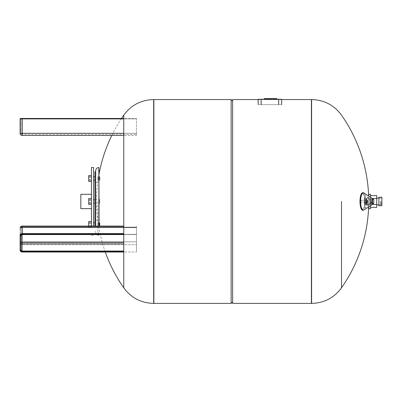 <?xml version="1.0" encoding="UTF-8"?>
<svg xmlns="http://www.w3.org/2000/svg" width="402" height="402" viewBox="0 0 402 402"><rect width="100%" height="100%" fill="white"/><g stroke="black" fill="none" stroke-linecap="round" stroke-linejoin="round"><path stroke-width="0.3" stroke-dasharray="2.01 1.51" d="M366.187 201.482L366.187 204.879L366.187 201.482M368.734 206.879L368.734 196.086M376.719 195.598L376.719 207.367M376.719 201.482L376.719 204.879L376.719 201.482M372.564 204.427L370.433 204.427L370.433 198.543L370.433 207.367L370.433 204.427L376.719 204.427M376.719 198.543L370.433 198.543L370.433 195.598L370.433 198.543L372.564 198.543M381.051 201.482L381.051 204.879L381.051 201.482M380.624 201.482L380.624 204.879L380.624 201.482M370.433 205.789L370.433 197.176M370.433 194.266L370.433 208.703M368.734 194.266L368.734 208.703M378.925 205.729L378.925 197.236M381.9 205.729L381.9 197.236M261.124 104.62L278.661 104.62L258.149 104.62L261.124 104.62L261.124 99.269L258.149 99.269L258.149 104.62M281.631 104.62L278.661 104.62L281.631 104.62L281.631 99.269L261.124 99.269M277.099 99.565L261.149 99.565L278.762 99.565L261.149 99.565L278.762 99.565L277.099 99.565L277.099 99.269L262.813 99.269L278.762 99.269L278.762 99.565L278.762 99.269L261.149 99.269L261.149 99.565L261.149 99.269L262.813 99.269L261.149 99.269L261.149 99.565L261.149 99.269L278.762 99.269L278.762 99.565L278.762 99.269L277.099 99.269L277.099 99.565M276.486 99.269L264.214 99.269L271.491 99.269L271.491 98.601L264.214 98.601L276.722 98.601L271.491 98.601L271.491 99.269L271.491 98.601L271.491 99.269L264.214 99.269L264.214 98.601L276.722 98.601L276.722 99.269L276.486 98.601M264.214 98.601L264.214 99.269L264.214 98.601L264.214 99.269L264.214 98.601L264.214 99.269L264.214 98.601L264.214 99.269L264.214 98.601L264.214 99.269L264.214 98.601L264.214 99.269L273.199 99.269L264.214 99.269L264.214 98.601L273.199 98.601L264.214 98.601L271.023 98.601L264.214 98.601L269.938 98.601L264.214 98.601L264.214 99.269L276.722 99.269L276.722 98.601L276.722 99.269M273.199 99.269L273.199 98.601L269.938 98.601L273.204 98.601L267.556 98.601L273.199 98.601L273.199 99.269L273.199 98.601L273.199 99.269L273.199 98.601L273.199 99.269L273.199 98.601L273.199 99.269L273.199 98.601L273.199 99.269L271.023 99.269L271.023 98.601L271.023 99.269L273.204 99.269L271.023 99.269L273.204 99.269L273.199 98.601L273.199 99.269M274.521 99.269L274.521 98.601M276.013 99.269L276.013 98.601M274.928 99.269L274.928 98.601L274.928 99.269M274.561 99.269L274.561 98.601M274.134 99.269L274.134 98.601M271.129 99.269L271.129 98.601M270.38 99.269L270.38 98.601M272.209 99.269L272.209 98.601M271.37 99.269L271.37 98.601L271.37 99.269M271.345 99.269L271.345 98.601M271.089 99.269L271.089 98.601L271.581 98.601L269.41 98.601L271.581 98.601L269.41 98.601L271.089 98.601L271.089 99.269L270.551 99.269L271.089 99.269L271.089 98.601L271.089 99.269L271.581 99.269L271.581 98.601L271.581 99.269L270.551 99.269L270.551 98.601L270.551 99.269L269.873 99.269L271.089 99.269M269.873 99.269L269.873 98.601L269.873 99.269L269.41 99.269L269.41 98.601L269.41 99.269L270.551 99.269L270.551 98.601L270.551 99.269L269.873 99.269L269.873 98.601L269.873 99.269L269.41 99.269L269.41 98.601L269.41 99.269L269.873 99.269M267.968 99.269L267.968 98.601L267.968 99.269L267.968 98.601L267.968 99.269L271.023 99.269L269.812 99.269L269.812 98.601L269.812 99.269L267.546 99.269L267.556 98.601L267.546 99.269L267.556 98.601L267.546 99.269L267.968 99.269M266.36 99.269L266.36 98.601L266.36 99.269M265.943 99.269L265.943 98.601L265.943 99.269M266.606 99.269L266.606 98.601L266.606 99.269M271.581 99.269L271.581 98.601L271.581 99.269M270.028 99.269L270.028 98.601L269.712 98.601L273.194 98.601L270.028 98.601L270.028 99.269L269.712 99.269L270.737 99.269L270.028 99.269M269.712 99.269L269.712 98.601L269.712 99.269M270.737 99.269L270.737 98.601L270.737 99.269L271.29 99.269L270.737 99.269M271.29 99.269L271.29 98.601L271.29 99.269L273.194 99.269L273.194 98.601L273.194 99.269L271.29 99.269M271.415 99.269L273.194 99.269L269.938 99.269L271.415 99.269L271.415 98.601M268.682 99.269L267.41 99.269L269.938 99.269L268.682 99.269L268.682 98.601M266.174 99.269L266.174 98.601M267.134 99.269L267.134 98.601M267.692 99.269L267.692 98.601L267.692 99.269M266.918 99.269L266.918 98.601M265.968 99.269L265.968 98.601M273.194 99.269L273.194 98.601M369.026 205.115A3.633 1.09 -90 0 1 367.93 201.482A3.633 1.09 -90 0 1 369.026 197.854A3.633 1.09 -90 0 1 369.232 197.92A3.633 1.09 -90 0 1 370.116 201.482A3.633 1.09 -90 0 1 369.232 205.05A3.633 1.09 -90 0 1 369.026 205.115L365.448 205.115A3.633 1.09 -90 0 1 364.353 201.482A3.633 1.09 -90 0 1 365.448 197.854A3.633 1.09 -90 0 1 366.539 201.482A3.633 1.09 -90 0 1 365.448 205.115C364.483 205.613 364.041 203.849 364.122 199.824C364.393 198.437 364.835 197.779 365.448 197.854L369.026 197.854M366.292 203.417A1.935 0.583 -90 0 1 365.709 201.296A1.935 0.583 -90 0 1 366.403 199.588A1.935 0.583 -90 0 1 366.87 201.482A1.935 0.583 -90 0 1 366.403 203.377A1.935 0.583 -90 0 1 366.292 203.417M370.036 204.477A2.995 0.899 -90 0 1 369.136 201.482A2.995 0.899 -90 0 1 370.036 198.487A2.995 0.899 -90 0 1 370.207 198.543A2.995 0.899 -90 0 1 370.935 201.482A2.995 0.899 -90 0 1 370.207 204.422A2.995 0.899 -90 0 1 370.036 204.477L366.795 204.477A2.995 0.899 -90 0 1 365.895 201.482A2.995 0.899 -90 0 1 366.795 198.487A2.995 0.899 -90 0 1 367.694 201.482A2.995 0.899 -90 0 1 366.795 204.477C366.498 204.869 366.096 204.206 365.584 202.492C365.534 199.553 365.941 198.216 366.795 198.487L370.036 198.487M370.574 203.392A1.909 0.573 -90 0 1 370.001 201.482A1.909 0.573 -90 0 1 370.574 199.573A1.909 0.573 -90 0 1 371.152 201.482A1.909 0.573 -90 0 1 370.574 203.392L367.132 203.392A1.909 0.573 -90 0 1 366.559 201.482A1.909 0.573 -90 0 1 367.132 199.573A1.909 0.573 -90 0 1 367.709 201.482A1.909 0.573 -90 0 1 367.132 203.392M367.132 202.759A1.276 0.382 -90 0 1 366.75 201.482A1.276 0.382 -90 0 1 367.132 200.211A1.276 0.382 -90 0 1 367.518 201.482A1.276 0.382 -90 0 1 367.132 202.759L360.956 202.759A1.276 0.382 -90 0 1 360.574 201.482A1.276 0.382 -90 0 1 360.956 200.211A1.276 0.382 -90 0 1 361.338 201.482A1.276 0.382 -90 0 1 360.956 202.759M311.409 201.482L311.409 303.399L311.409 201.482M153.865 99.565L153.865 303.399L153.865 99.565M231.15 303.399L231.15 99.565M232.637 201.482L232.637 301.912L232.637 201.482M232.637 303.399L232.637 99.565M123.761 287.827L123.761 115.143M93.565 202.834L93.565 199.784L93.565 202.834M94.942 202.834L94.942 199.784L94.942 202.834M93.565 178.282L93.565 180.196L93.565 178.282M94.942 178.282L94.942 180.196L94.942 178.282M93.565 176.93L93.565 180.196L93.565 176.93M94.942 176.93L94.942 180.196L94.942 176.93M95.686 170.694L95.686 226.085M95.686 201.482L95.686 171.76M97.812 201.482L97.812 232.271L97.812 201.482M97.812 179.97L97.812 176.8L97.812 179.97M97.812 222.994L97.812 226.165L97.812 222.994M99.083 201.482L99.083 169.634L99.083 201.482M99.083 167.513L99.083 226.085M99.51 179.97L99.51 176.8L99.51 179.97M99.51 201.482L99.51 199.784L99.51 201.482M99.51 222.994L99.51 226.165L99.51 222.994M99.932 179.604L99.932 177.227L99.932 179.604M91.44 181.443L91.44 179.97L91.44 181.443L91.44 179.97L91.44 181.443L88.721 181.443L88.721 175.558L88.721 177.026L88.721 175.558L91.44 175.558L91.44 179.97L88.721 179.97L91.44 179.97L91.44 177.026L88.721 177.026L91.44 177.026L91.44 175.558L91.44 179.97L88.721 179.97M91.44 179.97L91.44 177.026L88.721 177.026M91.44 177.026L91.44 175.558M99.932 201.482L99.932 202.759L99.932 201.482M91.44 202.955L91.44 200.01L88.721 200.01L88.721 202.955L88.721 198.543L91.44 198.543L91.44 202.955L88.721 202.955L88.721 200.01L91.44 200.01L91.44 198.543L91.44 204.427L91.44 202.955L88.721 202.955L88.721 204.427L88.721 202.955L91.44 202.955L91.44 198.543M94.942 224.683L94.942 222.768L94.942 224.683M93.565 222.994L93.565 226.165L93.565 222.994M99.932 223.366L99.932 225.743L99.932 223.366M91.44 222.994L91.44 227.411L91.44 221.527L91.44 222.994L88.721 222.994L88.721 221.527L88.721 222.994L88.721 221.527L91.44 221.527L91.44 225.939L91.44 222.994L88.721 222.994L88.721 225.939L88.721 222.994L91.44 222.994L91.44 221.527M88.721 226.085L88.721 227.411L91.44 227.411L88.721 227.411L88.721 225.939L91.44 225.939L88.721 225.939L88.721 222.994M94.942 226.035L94.942 222.768L94.942 226.035M88.721 227.411L88.721 225.939L88.721 227.411M91.44 225.939L88.721 225.939M91.44 200.01L88.721 200.01M91.44 204.427L88.721 204.427L88.721 202.955M80.827 208.638L80.827 194.327M91.44 201.482L91.44 208.638L91.44 201.482M91.44 226.085L91.44 167.513M93.565 226.085L93.565 167.513M94.942 171.76L94.942 226.085M20.949 118.891L20.949 133.328L20.949 118.891L136.454 118.891L136.454 118.464L136.454 134.389L136.454 118.891L22.009 118.891L22.009 118.464L136.454 118.464L22.009 118.464L22.009 118.891L20.949 118.891A0.427 0.427 0 0 0 20.527 118.464L123.761 118.464M136.454 135.449L136.454 133.328L136.454 135.449L123.761 135.449L136.454 135.449M20.949 129.801L20.949 124.112L20.949 129.801L20.1 129.801L20.1 124.112L20.1 129.801M20.949 133.328A1.06 1.06 0 0 0 22.009 134.389A1.06 1.06 0 0 1 20.949 133.328L22.009 133.328L22.009 118.891L22.009 133.328L20.949 133.328A1.06 1.06 0 0 0 22.009 134.389L136.454 134.389L22.009 134.389A1.06 1.06 0 0 1 20.949 133.328M22.226 118.464L22.226 133.328L20.1 133.328L20.1 118.891L123.761 118.891M123.761 234.562L22.009 234.562L22.009 227.673A1.06 0.533 0 0 0 20.949 228.205L20.949 242.919L20.949 228.205A1.06 0.92 0 0 1 22.009 227.286L136.454 227.286L22.009 227.286L22.009 234.562L136.454 234.351L136.454 226.085L136.454 252.029L136.454 226.085L136.454 234.351L123.761 234.351M22.009 234.562L20.527 235.637L20.1 235.426L20.1 228.205L20.1 242.919A2.126 1.839 180 0 0 22.226 244.753L22.226 251.974A2.126 1.839 180 0 1 20.1 250.134L20.949 250.134L20.949 235.426A1.06 0.92 0 0 1 22.009 234.507L136.454 234.507L22.009 234.507L22.009 227.286A1.06 0.92 0 0 0 20.949 228.205A1.06 0.533 0 0 1 22.009 227.673L22.009 242.386A1.06 0.533 180 0 0 20.949 242.919L20.949 250.134L20.949 242.919A1.06 0.92 0 0 0 22.009 243.833L22.009 251.637A1.487 1.286 180 0 1 20.527 250.345A1.698 1.472 0 0 0 22.226 251.818L123.761 251.818M20.949 237.326L20.949 241.592L20.949 237.326M20.1 237.326L20.1 241.592L20.1 237.326M262.813 99.269L262.813 99.565L262.813 99.269M278.661 99.269L278.661 104.62M274.888 99.269L274.888 98.601M270.692 99.269L270.692 98.601M270.144 99.269L270.144 98.601M269.938 99.269L269.938 98.601L269.938 99.269M273.058 99.269L273.058 98.601M269.737 99.269L269.737 98.601L269.737 99.269M264.4 99.269L264.4 98.601L264.4 99.269M271.023 99.269L271.023 98.601L271.023 99.269M265.903 99.269L265.903 98.601M267.41 99.269L267.41 98.601M373.016 198.829A2.703 0.814 -90 0 1 373.674 201.482A2.703 0.814 -90 0 1 373.016 204.136M363.74 192.89A8.754 2.633 -90 0 1 365.875 201.482A8.754 2.633 -90 0 1 363.74 210.08M362.403 193.186A8.296 2.497 -90 0 1 364.971 201.362A8.296 2.497 -90 0 1 362.473 209.784A8.296 2.497 -90 0 1 362.403 209.779M362.473 209.532A8.05 2.422 -90 0 1 360.378 197.457A8.05 2.422 -90 0 1 364.574 197.457A8.05 2.422 -90 0 1 362.473 209.532M362.72 209.08A7.598 2.286 -90 0 1 360.448 200.759A7.598 2.286 -90 0 1 363.152 194.025A7.598 2.286 -90 0 1 365.006 201.482A7.598 2.286 -90 0 1 363.152 208.939A7.598 2.286 -90 0 1 362.72 209.08M365.182 204.131A2.648 0.794 -90 0 1 364.388 201.226A2.648 0.794 -90 0 1 365.338 198.884A2.648 0.794 -90 0 1 365.976 201.482A2.648 0.794 -90 0 1 365.338 204.08A2.648 0.794 -90 0 1 365.182 204.131M366.292 203.945A2.462 0.739 -90 0 1 365.649 200.251A2.462 0.739 -90 0 1 366.931 200.251A2.462 0.739 -90 0 1 366.292 203.945M371.644 203.462A1.98 0.598 -90 0 1 371.051 201.296A1.98 0.598 -90 0 1 371.76 199.538A1.98 0.598 -90 0 1 372.242 201.482A1.98 0.598 -90 0 1 371.76 203.427A1.98 0.598 -90 0 1 371.644 203.462M371.89 203.01A1.528 0.457 -90 0 1 371.493 200.719A1.528 0.457 -90 0 1 372.287 200.719A1.528 0.457 -90 0 1 371.89 203.01M311.6 99.565L311.6 303.399M153.675 303.399L153.675 99.565M98.872 201.482L98.872 169.634L98.872 201.482M98.872 167.513L98.872 226.085M22.226 135.449L22.226 133.328L136.454 133.328L22.009 133.328L123.761 133.328M22.009 133.328L22.009 134.389L22.009 133.328M20.949 250.134A1.06 0.92 0 0 0 22.009 251.054L123.761 251.054M123.761 251.637L22.009 251.637M123.761 243.833L22.009 243.833L22.009 242.386L123.761 242.386M123.761 233.587L22.226 233.587L22.226 234.165A1.698 1.472 0 0 0 20.527 235.637A1.487 1.286 180 0 1 22.009 234.351M123.761 234.165L22.226 234.165M20.1 242.919A2.126 1.839 180 0 0 22.226 244.753L136.454 244.753L22.226 244.753L22.226 241.853A2.126 1.06 0 0 0 20.1 242.919A2.126 1.06 0 0 1 22.226 241.853L22.226 227.145A2.126 1.06 180 0 0 20.1 228.205A2.126 1.06 180 0 1 22.226 227.145L22.226 251.974L136.454 251.974L22.226 251.818M22.226 241.853L136.454 241.853L22.226 241.853M22.226 227.145L136.454 227.145L22.226 227.145M123.761 226.366L22.226 226.366L22.226 233.587A2.126 1.839 180 0 0 20.1 235.426M22.009 227.673L136.454 227.673L22.009 227.673M20.1 228.205A2.126 1.839 180 0 1 22.226 226.366L22.226 226.085A2.126 2.126 0 0 0 20.1 228.205M368.734 198.085L366.187 198.085M368.734 204.879L366.187 204.879M381.051 198.513L380.624 198.085L378.925 198.085L381.051 198.085M381.051 204.457L380.624 204.879L378.925 204.879L381.051 204.879M369.232 197.92L363.152 194.025C363.845 194.467 364.388 196.231 364.78 199.317C365.021 203.05 364.689 205.975 363.78 208.095L363.152 208.939L369.232 205.05M366.403 199.588L365.333 198.884C365.9 197.744 365.77 205.764 365.333 204.08L366.403 203.377M370.207 204.422L371.76 203.427C372.478 203.945 372.463 198.889 371.76 199.538L370.207 198.543M370.574 199.573L367.132 199.573M367.132 200.211L360.956 200.211M368.639 206.94A150.539 150.539 0 0 0 368.639 196.025M258.149 99.565L281.631 99.565M121.499 118.464A150.539 150.539 0 0 0 111.791 135.449M99.083 173.905A150.539 150.539 0 0 0 105.279 252.029M93.565 180.196L94.942 180.196M93.565 176.8L94.942 176.8M97.812 182.588L95.686 182.588M97.812 220.381L95.686 220.381M99.083 169.634L97.812 170.694M99.083 233.331L97.812 232.271M99.083 235.456L98.872 235.456C96.937 235.265 95.877 234.205 95.686 232.271M97.812 180.196L99.51 180.196L97.812 180.196M99.083 176.8L97.812 176.8L99.51 176.8L99.932 177.227L99.51 176.8M99.51 203.181L99.932 202.759L99.51 203.181L97.812 203.181L99.083 203.181M99.51 199.784L99.932 200.211L99.51 199.784L97.812 199.784L99.083 199.784M97.812 226.165L99.51 226.165L97.812 226.165M97.812 222.768L99.51 222.768L97.812 222.768M99.932 179.774L99.51 180.196L99.932 179.774M93.565 226.165L94.942 226.165L93.565 226.165M99.932 223.195L99.51 222.768L99.932 223.195M99.932 225.743L99.51 226.165L99.932 225.743M93.565 222.768L94.942 222.768M93.565 203.181L94.942 203.181M93.565 199.784L94.942 199.784M93.565 235.456L91.44 235.456M94.942 231.21L95.686 231.21M20.1 124.112L20.949 124.112M123.761 252.029L22.226 252.029C20.944 251.928 20.236 251.295 20.1 250.134M22.009 227.145A1.06 1.06 0 0 0 20.949 228.205A1.06 1.06 0 0 1 22.009 227.145L136.454 227.145L22.009 227.145M123.761 226.085L22.226 226.085M20.1 241.592L20.949 241.592L20.1 241.592M20.1 235.899L20.949 235.899L20.1 235.899"/><path stroke-width="0.6" d="M370.433 207.367L376.719 207.367L376.719 195.598L370.433 195.598M372.564 204.427L376.719 204.427M372.564 198.543L376.719 198.543M370.433 197.176L370.433 194.266L368.734 194.266L368.734 196.086M368.734 206.879L368.734 208.703L370.433 208.703L370.433 205.789M378.925 197.236L378.925 205.729L381.9 205.729L381.9 197.236L378.925 197.236M281.631 104.62L281.631 99.269L258.149 99.269L258.149 104.62M276.722 98.601L276.722 99.269L276.722 98.601L264.214 98.601L264.214 99.269M273.199 99.269L273.199 98.601L273.204 99.269M273.194 99.269L273.194 98.601M268.682 99.269L268.682 98.601M267.41 99.269L267.41 98.601M265.868 99.269L265.868 98.601M341.514 201.482L341.514 287.827L341.514 201.482M258.149 99.565L232.637 99.565L232.637 303.399L311.409 303.399L311.409 99.565L311.6 303.399L311.6 99.565C324.102 99.892 334.077 105.083 341.514 115.143A150.539 150.539 0 0 1 368.639 196.025M153.675 303.399L153.865 99.565L153.865 303.399L231.15 303.399L231.15 99.565L153.675 99.565L153.675 303.399C141.167 303.073 131.198 297.882 123.761 287.827L123.761 115.143A150.539 150.539 0 0 0 121.499 118.464M95.686 226.085L95.686 170.694C95.877 168.76 96.937 167.699 98.872 167.513L98.872 226.085M94.942 226.085L94.942 171.76L95.686 171.76L95.686 201.482M99.083 226.085L98.872 167.513M91.44 181.443L88.721 181.443L88.721 179.97L91.44 179.97M91.44 177.026L88.721 177.026L88.721 179.97M91.44 175.558L88.721 175.558L88.721 177.026M91.44 204.427L88.721 204.427L88.721 202.955L91.44 202.955M91.44 200.01L88.721 200.01L88.721 202.955M91.44 198.543L88.721 198.543L88.721 200.01M91.44 221.527L88.721 221.527L88.721 226.085M91.44 225.939L88.721 225.939M91.44 222.994L88.721 222.994M91.44 194.327L80.827 194.327L80.827 208.638L91.44 208.638M93.565 226.085L93.565 167.513L91.44 167.513L91.44 226.085M22.226 135.449L123.761 135.449L22.226 135.449L22.226 133.328L20.1 133.328A2.126 2.126 0 0 0 22.226 135.449A2.126 2.126 0 0 1 20.1 133.328A2.126 2.126 0 0 0 22.226 135.449A2.126 2.126 0 0 1 20.1 133.328L20.1 118.891A0.427 0.427 0 0 1 20.527 118.464A0.427 0.427 0 0 0 20.1 118.891L22.226 118.891L22.226 118.464L20.527 118.464A0.427 0.427 0 0 1 20.949 118.891M22.226 118.464L123.761 118.464M123.761 251.054L22.009 251.054A1.06 0.92 0 0 1 20.949 250.134L20.949 235.426L20.527 235.637A1.698 1.472 0 0 1 22.226 234.165L123.761 234.165M123.761 233.587L22.226 233.587A2.126 1.839 180 0 0 20.1 235.426L20.1 250.134L20.527 250.345A1.487 1.286 180 0 0 22.009 251.637L123.761 251.637M20.1 242.919L20.1 250.134A2.126 1.839 180 0 0 22.226 251.974L22.226 251.818A1.698 1.472 0 0 1 20.527 250.345L20.949 250.134M261.124 99.269L261.124 104.62M278.661 99.269L278.661 104.62M271.415 99.269L271.415 98.601M269.938 99.269L269.938 98.601M372.86 204.186A2.703 0.814 -90 0 1 372.051 201.226A2.703 0.814 -90 0 1 373.016 198.829C374.016 198.769 374.016 204.196 373.016 204.136A2.703 0.814 -90 0 1 372.86 204.186M373.106 203.729A2.246 0.673 -90 0 1 372.523 200.362A2.246 0.673 -90 0 1 373.694 200.362A2.246 0.673 -90 0 1 373.106 203.729M373.016 204.136L363.74 210.08A8.754 2.633 -90 0 1 363.242 210.236A8.754 2.633 -90 0 1 360.624 200.653A8.754 2.633 -90 0 1 363.74 192.89L373.016 198.829M362.403 209.779A8.296 2.497 -90 0 1 359.981 201.482A8.296 2.497 -90 0 1 362.403 193.186M20.1 118.891A0.427 0.427 0 0 1 20.527 118.464M123.761 133.328L22.226 133.328L22.226 118.891L123.761 118.891M123.761 243.833L22.009 243.833L22.009 242.386A1.06 0.533 180 0 0 20.949 242.919A1.06 0.92 0 0 0 22.009 243.833L22.009 251.637M123.761 242.386L22.009 242.386L22.009 234.562L20.949 235.426A1.06 0.92 0 0 1 22.009 234.507L22.009 234.351A1.487 1.286 180 0 0 20.527 235.637L20.1 235.426M22.009 234.351L123.761 234.351M22.226 251.818L123.761 251.818M123.761 226.366L22.226 226.366L22.226 226.085A2.126 2.126 0 0 0 20.1 228.205A2.126 1.839 180 0 1 22.226 226.366L22.226 234.165M378.925 198.085L376.719 198.085M378.925 204.879L376.719 204.879M363.74 210.08L362.981 210.311C362.297 210.316 360.333 210.025 359.956 201.658C360.076 195.864 361.232 193.94 361.448 193.724C362.232 192.638 362.996 192.362 363.74 192.89M311.6 303.399C324.102 303.073 334.077 297.882 341.514 287.827A150.539 150.539 0 0 0 368.639 206.94M311.6 99.565L281.631 99.565M232.637 101.053L231.15 99.565M232.637 301.912L231.15 303.399M111.791 135.449A150.539 150.539 0 0 0 99.083 173.905M105.279 252.029A150.539 150.539 0 0 0 123.756 287.822M153.675 99.565C141.167 99.892 131.198 105.083 123.761 115.143M93.565 203.181L94.942 203.181M93.565 199.784L94.942 199.784M93.565 180.196L94.942 180.196M93.565 176.8L94.942 176.8M99.083 176.8L99.51 176.8M99.083 203.181L99.51 203.181M99.083 199.784L99.51 199.784M93.565 222.768L94.942 222.768M22.009 234.562L123.761 234.562M123.761 252.029L22.226 252.029C20.944 251.928 20.236 251.295 20.1 250.134M22.226 226.085L123.761 226.085"/></g></svg>
